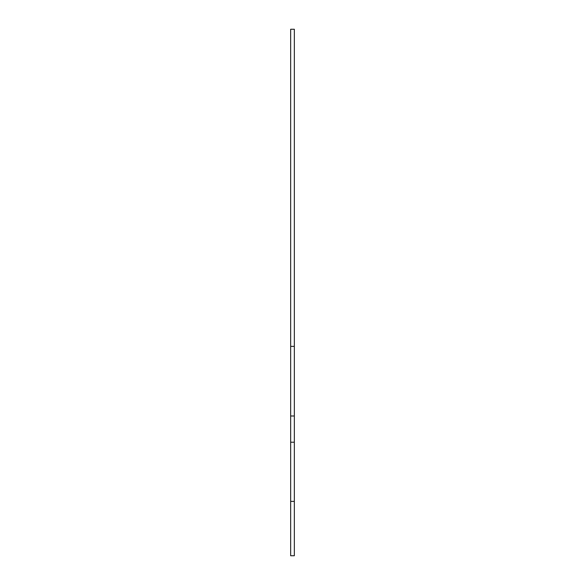 <?xml version="1.0" encoding="UTF-8"?>
<svg xmlns="http://www.w3.org/2000/svg" width="585" height="585" viewBox="0 0 585 585"><rect width="100%" height="100%" fill="white"/><g stroke="black" fill="none" stroke-linecap="round" stroke-linejoin="round"><path stroke-width="0.88" d="M290.665 555.75L294.335 555.75L294.335 29.25L290.665 29.25L290.665 555.75M290.665 501.389L294.335 501.389M290.665 442.209L294.335 442.209M290.665 415.986L294.335 415.986M290.665 346.371L294.335 346.371"/></g></svg>
